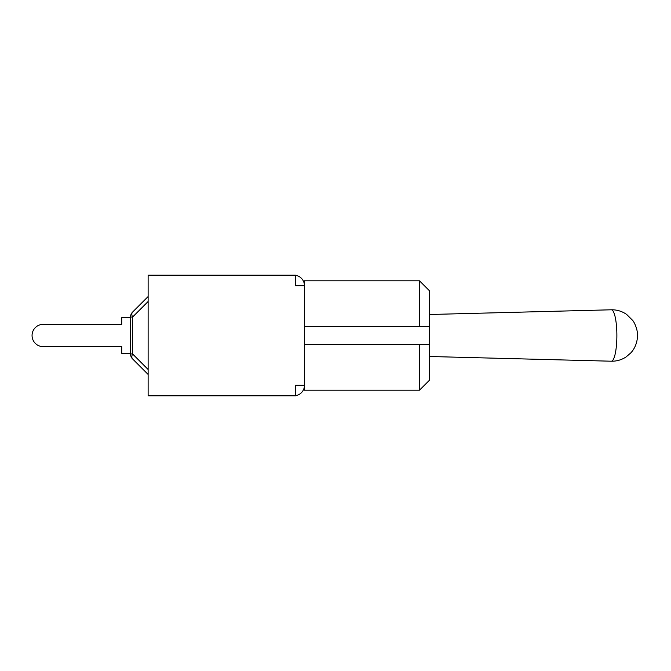 <?xml version="1.0" encoding="UTF-8"?>
<svg xmlns="http://www.w3.org/2000/svg" width="671" height="671" viewBox="0 0 671 671"><rect width="100%" height="100%" fill="white"/><g stroke="black" fill="none" stroke-linecap="round" stroke-linejoin="round"><path stroke-width="1.01" d="M130.535 353.349L121.745 353.349L121.745 346.664L43.221 346.664A11.164 11.164 0 0 1 32.057 335.5A11.164 11.164 0 0 1 43.221 324.336L121.745 324.336L43.221 324.336L121.745 324.336L121.745 317.651L130.535 317.651M130.535 317.048L132.598 317.048A7.037 4.06 -135 0 1 132.598 312.074L148.123 296.548L132.598 312.074A7.037 7.037 0 0 0 130.535 317.048L130.535 353.952A7.037 7.037 0 0 0 132.598 358.926A7.037 4.06 -45 0 1 132.598 353.952L130.535 353.952M148.123 296.548L132.598 312.074M132.598 358.926L148.123 374.452M295.5 395.705A10.551 10.551 0 0 0 304.466 385.271L295.5 385.271L295.5 395.823L148.123 395.823L148.123 275.177L295.5 275.177L295.5 285.729L304.466 285.729L304.466 390.195L419.484 390.195L419.484 344.466L429.331 344.466L429.331 290.652L419.484 280.805L419.484 326.534L429.331 326.534M419.484 280.805L304.466 280.805L304.466 285.729A10.551 10.551 0 0 0 295.5 275.295M419.484 390.195L429.331 380.348L429.331 344.466M304.466 326.534L419.484 326.534M304.466 344.466L419.484 344.466M611.315 361.208A25.708 5.561 90 0 1 611.281 361.208C616.674 361.317 621.631 359.874 626.16 356.897L630.757 352.938C634.665 348.836 637.014 343.124 637.45 336.993L637.282 332.187C636.829 327.825 634.179 322.005 632.661 320.402L626.689 314.473C622.252 311.386 617.337 309.817 611.944 309.784L611.281 309.792A25.708 5.561 90 0 1 611.315 309.792A25.708 5.561 90 0 1 616.875 335.5A25.708 5.561 90 0 1 611.315 361.208M148.123 369.478L132.598 353.952L132.598 317.048L148.123 301.522M429.331 356.494L611.281 361.208M429.331 314.506L611.281 309.792"/></g></svg>
